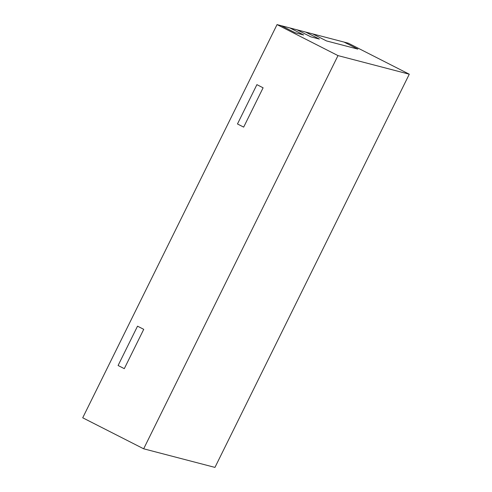 <?xml version="1.0" encoding="UTF-8"?>
<svg xmlns="http://www.w3.org/2000/svg" width="492" height="492" viewBox="0 0 492 492"><rect width="100%" height="100%" fill="white"/><g stroke="black" fill="none" stroke-linecap="round" stroke-linejoin="round"><path stroke-width="0.74" d="M143.664 448.796L82.718 417.794L277.045 24.6L289.874 27.946L303.699 34.981L289.874 27.946L305.563 32.041L319.382 39.071L310.827 36.838L297.008 29.809L310.827 36.838L319.382 39.071L305.563 32.041L312.691 33.899L326.516 40.934L357.881 49.12L326.516 40.934L312.691 33.899L344.062 42.084L357.881 49.12L344.062 42.084L348.336 43.204L409.282 74.206L214.955 467.4L143.664 448.796L337.992 55.602L409.282 74.206M143.732 329.332L124.298 368.656L143.732 329.332L137.526 326.178L143.732 329.332M263.103 87.804L243.669 127.12L263.103 87.804L256.904 84.649L263.103 87.804M237.47 123.966L256.904 84.649L237.47 123.966L243.669 127.12L237.47 123.966M118.092 365.501L137.526 326.178L118.092 365.501L124.298 368.656L118.092 365.501M303.699 34.981L295.145 32.749L281.319 25.713L295.145 32.749L303.699 34.981M277.045 24.6L337.992 55.602"/></g></svg>
